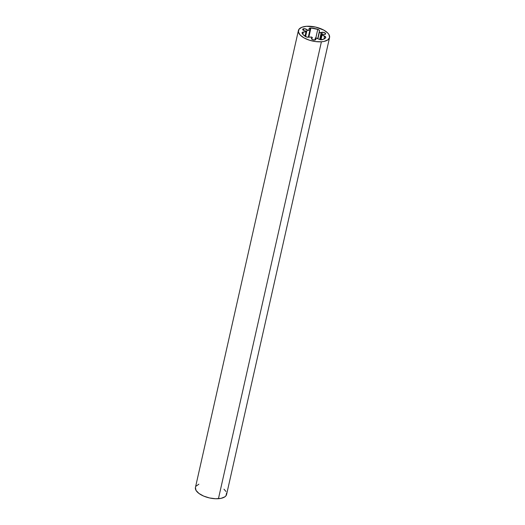 <?xml version="1.0" encoding="UTF-8"?>
<svg xmlns="http://www.w3.org/2000/svg" width="525" height="525" viewBox="0 0 525 525"><rect width="100%" height="100%" fill="white"/><g stroke="black" fill="none" stroke-linecap="round" stroke-linejoin="round"><path stroke-width="0.79" d="M306.475 31.598A0.958 0.427 -167.3 0 0 305.36 30.929A2.297 1.03 -167.3 0 1 302.682 29.315A2.297 1.03 -167.3 0 1 303.857 28.704L303.483 30.365L303.857 28.704A2.297 1.03 -167.3 0 1 307.099 29.925L305.589 36.625L307.099 29.925L304.828 28.75L302.82 29.065L303.201 30.188L306.482 31.559L302.275 32.386L302.098 33.088L303.286 34.814L306.757 37.065L311.902 37.216L312.329 37.688L311.423 38.64L312.959 39.815L315.709 39.756L315.899 39.198L315.368 38.555A0.958 0.427 -167.3 0 1 315.138 38.181A0.958 0.427 -167.3 0 1 315.63 37.925L320.243 39.664L323.308 39.336L325.126 38.286L325.736 37.072L322.068 34.945A0.958 0.427 -167.3 0 1 321.628 34.447A0.958 0.427 -167.3 0 1 322.114 34.197L324.43 34.479A2.297 1.03 -167.3 0 1 322.796 34.276A0.958 0.427 -167.3 0 0 322.114 34.197L321.622 34.479L321.877 34.84L324.608 36.127A2.553 1.142 -167.3 0 1 325.782 37.446A2.553 1.142 -167.3 0 1 325.703 37.623A12.39 5.545 -167.3 0 1 322.101 39.703A2.553 1.142 -167.3 0 1 319.108 39.29L316.568 38.108A0.958 0.427 -167.3 0 0 315.63 37.925L315.151 38.148L315.368 38.555A2.297 1.03 -167.3 0 1 315.912 39.447A2.297 1.03 -167.3 0 1 313.445 39.946A2.297 1.03 -167.3 0 1 311.423 38.437A2.297 1.03 -167.3 0 1 312.06 37.918L311.778 39.178L312.06 37.918A0.958 0.427 -167.3 0 0 312.329 37.702A0.958 0.427 -167.3 0 0 311.916 37.222A0.958 0.427 -167.3 0 0 310.944 37.026L308.319 37.216A2.553 1.142 -167.3 0 1 305.347 36.481A12.39 5.545 -167.3 0 1 302.098 33.088A2.553 1.142 -167.3 0 1 302.052 32.721A2.553 1.142 -167.3 0 1 303.358 32.045L305.99 31.854L304.999 36.245L305.99 31.854A0.958 0.427 -167.3 0 0 306.475 31.598L305.373 36.494M308.943 30.181A0.958 0.427 -167.3 0 0 308.943 30.155L309.035 28.777A2.553 1.142 -167.3 0 1 309.048 28.698A2.553 1.142 -167.3 0 1 310.347 28.022L308.273 37.222L310.347 28.022A2.553 1.142 -167.3 0 1 310.898 28.015L308.838 37.177L310.898 28.015A2.553 1.142 12.7 0 0 310.347 28.022L309.14 28.494L308.877 30.292L307.099 29.925A0.958 0.427 -167.3 0 0 308.083 30.424A0.958 0.427 -167.3 0 0 308.943 30.181L308.93 30.214M322.291 32.248A2.297 1.03 -167.3 0 1 324.614 32.714A2.297 1.03 -167.3 0 1 325.605 33.869A2.297 1.03 -167.3 0 1 324.43 34.479L325.605 33.863L325.1 33.003L322.698 32.242L319.863 32.635L319.397 32.163L319.384 30.398L318.13 29.472L310.898 28.015A12.39 5.545 -167.3 0 1 317.763 29.334A2.553 1.142 -167.3 0 1 319.489 30.785L317.92 38.738L319.397 32.163A0.958 0.427 -167.3 0 0 320.171 32.74A0.958 0.427 -167.3 0 0 321.228 32.642A2.297 1.03 -167.3 0 1 322.291 32.248L321.838 34.25L322.291 32.248M320.978 39.769L322.068 34.945L320.978 39.769M315.039 40.018L315.368 38.555L315.039 40.018M298.403 30.529L195.438 487.449A15.973 7.153 12.7 0 0 202.322 495.475A15.973 7.153 12.7 0 0 218.439 498.704L321.405 41.783A15.973 7.153 -167.3 0 1 305.287 38.555A15.973 7.153 -167.3 0 1 298.403 30.529A15.973 7.153 -167.3 0 1 306.561 26.296L315.473 27.044L323.886 30.155L327.771 33.042L328.958 34.571L329.575 37.511L327.817 39.926L323.958 41.442L321.405 41.783L218.439 498.704A15.973 7.153 12.7 0 0 226.597 494.471L329.562 37.551A15.973 7.153 -167.3 0 1 321.405 41.783L315.564 41.58L309.488 40.222L304.087 37.925L300.195 35.037L298.41 31.999L298.988 29.269L301.855 27.267L306.561 26.296A15.973 7.153 -167.3 0 1 322.678 29.525A15.973 7.153 -167.3 0 1 329.562 37.551M198.883 484.188L196.015 486.189M195.425 487.489L196.042 490.429L198.942 493.447L203.674 496.092L209.527 497.956L215.604 498.75L220.986 498.363L224.844 496.847L226.012 495.731L226.59 493.001M225.986 491.492L223.978 489.182M323.945 39.06L324.608 36.127L323.945 39.06M319.679 39.513L321.228 32.642L319.679 39.513M317.717 38.64L319.489 30.785L317.717 38.64M315.827 37.925L317.763 29.334L315.827 37.925M302.846 34.315L303.358 32.045L302.846 34.315M320.44 39.703L321.622 34.453"/></g></svg>
